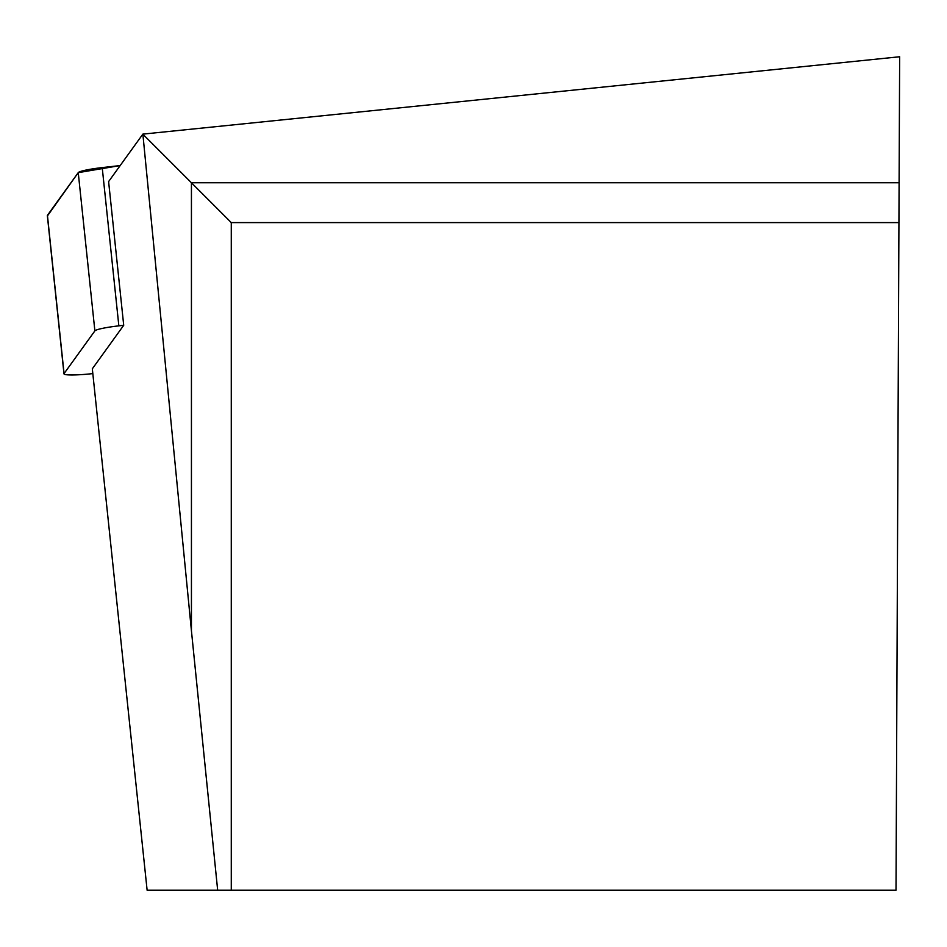 <?xml version="1.0" encoding="UTF-8"?>
<svg xmlns="http://www.w3.org/2000/svg" width="947" height="947" viewBox="0 0 947 947"><rect width="100%" height="100%" fill="white"/><g stroke="black" fill="none" stroke-linecap="round" stroke-linejoin="round"><path stroke-width="1.42" d="M217.668 890.239L191.436 630.844L191.436 182.747L899.105 182.747L896.016 890.239L147.128 890.239L92.321 368.809L123.714 325.295L118.849 325.851A26.67 2.77 174 0 0 94.878 330.882L64.065 373.58A26.67 2.77 174 0 0 63.982 373.852A26.67 2.77 174 0 0 92.83 373.592M47.433 215.336L78.246 172.638A26.67 2.77 -6 0 1 102.217 167.595L120.174 165.559L78.234 172.65L47.492 215.845A26.67 2.77 -6 0 1 47.35 215.596A26.67 2.77 -6 0 1 47.433 215.336L64.065 373.58M123.714 325.295L108.609 181.587L142.867 134.119L191.436 630.844M899.105 182.747L899.65 56.761L142.867 134.119M231.269 890.239L231.269 222.592L898.928 222.592M231.269 222.592L142.867 134.19M94.878 330.882L78.246 172.638M102.217 167.595L118.849 325.851M63.982 373.852L47.35 215.596"/></g></svg>
